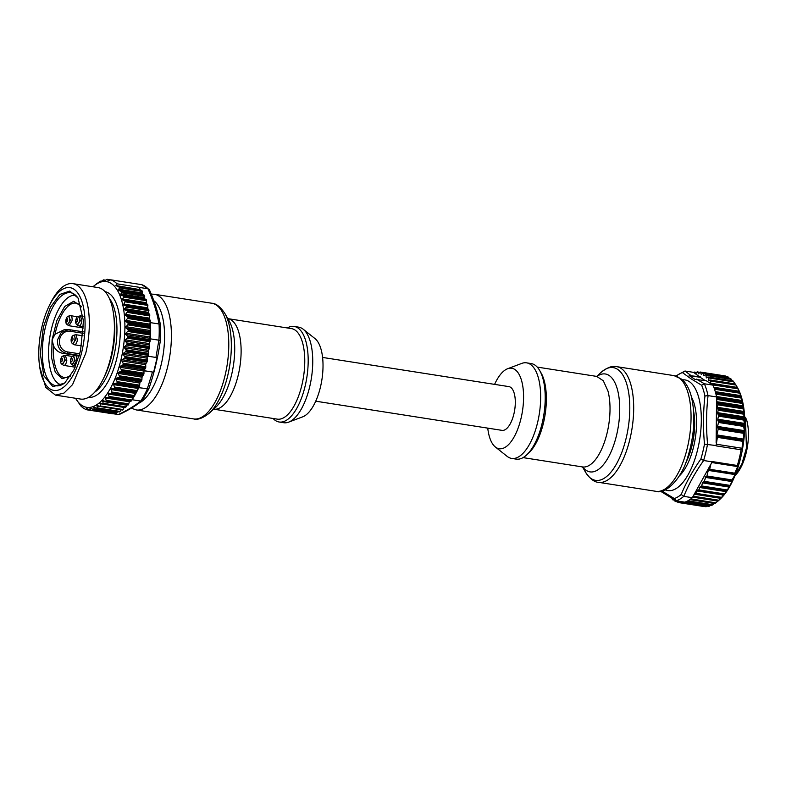 <?xml version="1.0" encoding="UTF-8"?>
<svg xmlns="http://www.w3.org/2000/svg" width="786" height="786" viewBox="0 0 786 786"><rect width="100%" height="100%" fill="white"/><g stroke="black" fill="none" stroke-linecap="round" stroke-linejoin="round"><path stroke-width="1.18" d="M150.46 322.643A66.181 27.972 98.9 0 1 150.627 326.976L149.635 324.844L150.283 322.073L150.46 322.643L159.037 323.979L160.462 325.09C158.408 313.526 154.714 301.745 149.369 289.729L141.775 284.67L132.903 283.284M149.075 289.287L147.945 288.767C153.299 300.763 156.974 312.494 158.988 323.97M160.472 325.188L160.364 340.309L158.87 340.181L155.952 357.453L157.131 357.542L153.643 372.2L143.956 370.776M132.107 399.73L132.412 397.185L134.023 396.724A66.181 27.972 98.9 0 1 132.107 399.73L140.684 401.076L142.178 400.673L148.8 388.864L138.719 387.685L139.26 386.486A66.181 27.972 98.9 0 0 139.515 385.897L139.682 385.179L117.104 381.642L117.173 382.399A66.181 27.972 98.9 0 1 116.927 382.988L113.469 383.902L114.668 387.803A66.181 27.972 98.9 0 1 114.392 388.343L110.934 388.893L111.976 392.735A66.181 27.972 98.9 0 1 111.691 393.226L108.252 393.403L109.146 397.146A66.181 27.972 98.9 0 1 108.851 397.578L105.442 397.372L106.208 400.988A66.181 27.972 98.9 0 1 105.717 401.558L103.143 400.683L102.878 404.043L100.461 403.189L100.058 406.509L97.287 405.488L97.14 408.425L93.917 407.148L94.065 409.732L90.115 408.032L90.587 410.321L86.598 408.386L86.981 409.83L109.352 413.269M109.549 413.298L119.138 414.546C128.432 410.233 136.116 405.615 142.187 400.673M94.458 285.515L99.616 281.634L100.343 281.182L100.294 281.938L103.506 279.885L104.017 281.044L107.093 279.305L108.527 280.838L110.718 279.806A66.181 27.972 98.9 0 1 116.976 283.815L139.319 287.312A66.181 27.972 98.9 0 1 139.427 287.43L147.945 288.767M132.922 283.265A66.181 27.972 98.9 0 1 133.05 283.304L110.718 279.806M116.976 283.815L115.847 285.524L140.114 289.641L139.427 287.43M115.847 285.524L119.826 287.46L118.185 290.113L122.135 291.812L120.631 294.956L123.854 296.234L122.429 299.888L125.2 300.92L123.824 305.047L126.241 305.911L126.281 307.11L124.679 308.623L124.768 309.831L127.342 310.716A66.181 27.972 98.9 0 1 127.46 311.678L125.053 315.019L128 317.122L150.332 320.619L149.202 318.615L149.802 315.176A66.181 27.972 98.9 0 0 149.674 314.213L148.692 313.585L148.78 309.438L147.797 308.81L147.689 304.437L146.461 303.651L146.294 299.741L144.703 298.729L144.536 295.32L142.305 293.885L142.178 290.958L140.114 289.641M128 317.122A66.181 27.972 98.9 0 1 128.039 317.77L125.475 321.061L128.295 323.478A66.181 27.972 98.9 0 1 128.305 324.156L125.583 327.359L128.265 330.071A66.181 27.972 98.9 0 1 128.236 330.778L125.387 333.844L127.912 336.83A66.181 27.972 98.9 0 1 127.853 337.538L124.876 340.446L127.244 343.669A66.181 27.972 98.9 0 1 127.155 344.386L124.06 347.098L126.261 350.527A66.181 27.972 98.9 0 1 126.143 351.244L122.94 353.71L124.974 357.316A66.181 27.972 98.9 0 1 124.827 358.023L121.545 360.234L123.412 363.977A66.181 27.972 98.9 0 1 123.235 364.655L119.885 366.581L121.575 370.422A66.181 27.972 98.9 0 1 121.368 371.08L117.969 372.682L119.492 376.582A66.181 27.972 98.9 0 1 119.256 377.211L115.817 378.479L117.104 381.642M150.637 327.654A66.181 27.972 98.9 0 1 150.598 333.569L149.743 331.142L150.637 327.654L128.305 324.156M127.912 336.83L150.244 340.328L149.546 337.626L150.578 334.276A66.181 27.972 98.9 0 1 150.352 338.845L158.87 340.181M143.976 370.687L153.643 372.2M115.886 379.196L139.82 383.096L140.272 381.839L116.328 378.086M138.719 387.685A66.181 27.972 98.9 0 1 137 391.3L137.629 387.685L138.916 386.899M136.725 391.841A66.181 27.972 98.9 0 1 134.318 396.232L135.094 392.676L136.725 391.841L114.392 388.343M147.768 356.176L155.952 357.453M150.165 339.64L150.352 338.845M127.244 343.669L149.576 347.166L149.016 344.435L150.195 341.036A66.181 27.972 98.9 0 0 150.244 340.328M86.981 409.83A66.181 27.972 98.9 0 1 80.722 405.812L75.554 398.276A63.637 26.891 98.9 0 0 120.897 360.037A63.637 26.891 98.9 0 0 120.287 296.391A63.637 26.891 98.9 0 0 93.013 286.792L94.212 285.701M113.498 412.788L113.204 413.583L90.587 410.321M90.115 408.032L89.968 408.573L92.139 408.916M117.379 411.609L117.035 412.679L94.281 409.113L94.065 409.732M93.917 407.148L93.672 407.757L96.649 408.229M120.759 409.771L120.13 411.451L97.513 407.914L97.14 408.425M97.287 405.488L96.874 405.989L99.94 406.47M124.434 406.942L123.097 409.555L100.539 406.018L100.058 406.509M100.461 403.189L99.92 403.67L123.883 407.423M127.067 404.426L126.045 406.843L103.379 403.297L102.878 404.043M103.143 400.683L102.593 401.42L126.448 405.154M105.982 397.244L105.442 397.372M131.743 399.956L131.488 400.644A66.181 27.972 98.9 0 1 131.183 401.076L108.272 397.726M106.601 279.511L110.61 279.855L107.073 279.295M105.599 280.189L103.497 279.865L105.579 280.209M99.616 281.634L101.325 281.329L100.333 281.162M97.061 283.628L97.7 283.156L96.717 283.55M139.319 287.312L139.466 289.228M149.428 319.322L149.202 318.615M150.332 320.619A66.181 27.972 98.9 0 1 150.381 321.268L150.303 322.014L127.725 318.477M149.576 347.166A66.181 27.972 98.9 0 1 149.487 347.884L149.281 348.581L126.703 345.044M124.326 358.603L146.913 362.14L147.159 361.521L124.827 358.023L147.159 361.521A66.181 27.972 98.9 0 0 147.326 360.774L147.1 357.492L148.475 354.741A66.181 27.972 98.9 0 0 148.603 353.975L148.21 350.88L149.281 348.581M146.913 362.14L145.705 364.016L145.744 367.475A66.181 27.972 98.9 0 1 145.567 368.153L144.035 370.363L143.907 373.92A66.181 27.972 98.9 0 1 143.7 374.578L142.119 376.465L141.824 380.08A66.181 27.972 98.9 0 1 141.598 380.709L140.272 381.839M139.829 382.939L140.055 382.104M139.82 383.096L139.682 385.179M149.016 344.435L149.252 343.443M131.183 401.076L108.321 397.736M113.204 413.583L90.675 410.341M129.523 401.292L128.54 404.485A66.181 27.972 98.9 0 1 128.049 405.055L105.717 401.558M126.045 406.843L125.495 407.6L103.192 404.092M123.097 409.555L122.626 410.066L100.343 406.559M120.13 411.451L119.659 411.962L97.395 408.455M117.035 412.679L116.534 413.269L94.291 409.761M119.492 376.582L141.824 380.08L119.492 376.582M143.7 374.578L121.368 371.08L143.7 374.578M123.412 363.977L145.744 367.475L123.412 363.977M127.342 310.716L149.674 314.213M113.449 313.427L113.921 316.66A51.129 21.605 98.9 0 1 111.563 356.264A51.129 21.605 98.9 0 1 104.587 376.229L103.163 379.166A56.425 23.845 -81.1 0 0 110.846 357.129A56.425 23.845 -81.1 0 0 113.449 313.427A56.425 23.845 -81.1 0 0 98.004 287.578L72.941 283.648A56.425 23.845 98.9 0 1 85.772 353.199L72.558 384.619L64 393.069L55.482 395.132L45.755 387.419L39.644 366.59A52.014 21.979 98.9 0 1 42.041 326.308A52.014 21.979 98.9 0 1 49.135 305.99A52.014 21.979 98.9 0 1 77.922 293.198A52.014 21.979 98.9 0 1 81.813 351.764A52.014 21.979 98.9 0 1 58.891 389.895A52.014 21.979 98.9 0 1 39.644 366.59M55.482 395.132L80.545 399.062A56.425 23.845 -81.1 0 0 103.163 379.166M49.135 305.99L50.324 303.543A56.425 23.845 98.9 0 1 72.941 283.648M80.516 350.929L73.815 370.078L64.737 383.008L52.908 386.692L43.839 375.826L40.282 353.72L43.348 327.133L50.353 307.375L59.854 294.416L69.797 291.066L78.05 298.032L83.473 320.963L80.516 350.929M78.472 298.798A47.091 19.905 -81.1 0 0 70.583 292.726A47.091 19.905 -81.1 0 0 45.293 327.723A47.091 19.905 -81.1 0 0 56.012 385.769A47.091 19.905 -81.1 0 0 65.385 382.399M665.241 489.865A56.003 23.668 -81.1 0 0 698.223 447.096A56.003 23.668 -81.1 0 0 689.302 381.613A56.003 23.668 -81.1 0 0 682.464 379.864M679.183 476.07A45.313 19.149 -81.1 0 0 695.305 438.215A45.313 19.149 -81.1 0 0 691.533 397.254A45.313 19.149 -81.1 0 1 695.305 438.215A45.313 19.149 -81.1 0 1 679.183 476.07M661.92 491.034L674.319 498.54L676.176 500.81L660.623 491.299M672.806 499.847L674.722 500.142L675.076 501.36A66.181 27.972 -81.1 0 0 675.361 501.497L676.157 500.81L684.744 502.156A66.181 27.972 -81.1 0 0 686.826 501.35L711.89 505.27A66.181 27.972 -81.1 0 0 712.214 505.123L687.141 501.193A66.181 27.972 -81.1 0 0 689.912 499.572L714.975 503.492A66.181 27.972 -81.1 0 0 715.299 503.266L690.226 499.346A66.181 27.972 -81.1 0 0 692.319 497.695L683.741 496.359L681.226 494.482C686.158 482.457 692.712 470.627 700.896 458.995A64.295 27.176 98.9 0 0 704.472 444.139C703.018 427.82 703.175 411.785 704.944 396.016L708.009 395.613L716.586 396.95L716.822 398.138A66.181 27.972 -81.1 0 1 716.93 398.718L716.527 402.511L717.726 403.857A66.181 27.972 -81.1 0 1 717.844 404.829L717.254 407.295L718.227 410.194L717.638 412.67L718.512 416.138L717.775 419.223L718.512 422.455L717.549 426.434L718.168 429.323L716.822 434.913L717.372 437.34L716.105 445.564L704.472 444.139M692.319 497.695L692.633 497.116L718.05 501.036A66.181 27.972 -81.1 0 0 718.375 500.741L721.086 497.921A66.181 27.972 -81.1 0 0 721.577 497.341L726.824 490.916L732.09 481.582L732.071 479.932L735.136 474.606L734.772 473.192L737.681 466.599L737.337 465.489A66.181 27.972 -81.1 0 0 741.119 449.798L742.102 448.266L742.465 441.27L743.684 439.119L743.31 433.263L744.362 430.63L743.684 426.405L744.538 423.408L743.743 420.088L744.342 416.855L743.507 414.153L743.91 411.471L742.917 408.759A66.181 27.972 -81.1 0 0 742.799 407.777L743.389 406.568L742.004 402.648A66.181 27.972 -81.1 0 0 741.896 402.068L742.377 401.214L740.825 397.313A66.181 27.972 -81.1 0 0 740.677 396.792L741.07 396.301L739.351 392.469A66.181 27.972 -81.1 0 0 739.184 391.998L714.11 388.068A66.181 27.972 -81.1 0 0 712.941 385.12L704.364 383.774L701.623 385.228L690.815 378.665L682.425 372.593L684.979 371.021L693.547 372.358L700.218 377.309L689.175 375.58M692.633 497.116L712.185 461.854L703.608 460.508L700.886 458.995M700.336 376.828L689.175 375.59L694.991 379.412L706.152 380.65L711.114 383.922L712.332 383.814A66.181 27.972 -81.1 0 1 712.538 384.226L712.941 385.12M675.764 376.013L684.979 371.021M741.119 449.798L716.046 445.868A66.181 27.972 -81.1 0 0 716.105 445.564M712.185 461.854A66.181 27.972 -81.1 0 0 712.263 461.569L737.337 465.489M716.134 442.508L716.527 402.511M716.537 401.528L716.577 397.745L741.915 401.715M716.586 396.95A66.181 27.972 -81.1 0 0 715.751 393.393L740.825 397.313M740.677 396.792L715.614 392.862A66.181 27.972 -81.1 0 0 714.278 388.539L739.351 392.469M712.627 384.914L711.114 383.922M705.022 380.473L700.218 377.309M726.225 376.651L725.507 376.013A66.181 27.972 -81.1 0 0 725.213 375.944L725.114 376.189M729.477 378.42L728.288 377.084A66.181 27.972 -81.1 0 0 728.003 376.936L702.88 372.996L701.308 374.47L700.434 372.083A66.181 27.972 -81.1 0 0 700.139 372.014L698.548 373.812L697.526 371.729A66.181 27.972 -81.1 0 0 697.221 371.729L695.767 373.822M674.437 499.965L672.718 499.798L673.405 499.385M677.355 500.996L677.856 502.431A66.181 27.972 -81.1 0 0 678.161 502.5L679.183 501.281M680.145 501.429L680.764 502.785A66.181 27.972 -81.1 0 0 681.079 502.775L681.865 501.704M672.718 499.798A66.181 27.972 -81.1 0 1 672.433 499.572L672.217 498.697M683.358 501.93L683.761 502.421A66.181 27.972 -81.1 0 0 684.085 502.342L684.351 502.087M732.925 381.554L730.921 378.852A66.181 27.972 -81.1 0 0 730.656 378.636L705.484 374.667L703.951 375.816L703.215 373.154A66.181 27.972 -81.1 0 0 702.939 373.006M735.234 384.167L733.367 381.308A66.181 27.972 -81.1 0 0 733.122 381.023L708.048 377.093A66.181 27.972 -81.1 0 1 708.314 377.408L708.707 380.503L710.308 380.139A66.181 27.972 -81.1 0 1 710.534 380.493L710.721 383.656M739.145 391.772L714.032 387.842L739.538 392.067L737.602 388.156A66.181 27.972 -81.1 0 0 737.406 387.734L735.598 384.423A66.181 27.972 -81.1 0 0 735.382 384.069L710.004 380.041M710.662 383.234L737.337 387.41L736.885 386.624M712.047 383.637L737.406 387.734L712.214 383.656M694.804 493.588L696.013 493.991A66.181 27.972 -81.1 0 0 696.504 493.421L697.103 490.955L697.722 490.238L698.469 490.71L700.13 486.731L701.692 485.964L702.438 482.879L704.315 481.366L705.828 476.64L731.864 480.737L732.071 479.932L706.928 475.992L708.274 470.401L709.689 469.271L710.927 464.104M705.828 476.64L705.278 477.387L732.09 481.582L732.316 480.786M723.788 494.649L724.299 493.913L699.019 489.953M697.722 490.238L697.103 490.955L723.759 495.131L724.309 494.394M720.998 498.069L696.013 493.991M692.879 497.174L717.972 501.104L692.987 497.106A66.181 27.972 -81.1 0 0 693.301 496.811L694.185 494.325M715.299 503.266L717.923 501.055M712.214 505.123L714.916 503.089M683.761 502.421L708.834 506.351A66.181 27.972 -81.1 0 0 709.149 506.272L710.898 505.152M680.735 502.785L705.838 506.705A66.181 27.972 -81.1 0 0 706.142 506.705L707.302 506.125M702.93 506.046L702.93 506.351A66.181 27.972 -81.1 0 0 703.224 506.42L703.804 506.253M718.05 501.036L720.182 499.09A63.637 26.891 -81.1 0 0 743.065 445.701A63.637 26.891 -81.1 0 0 737.592 387.862L736.895 386.643M731.864 480.737L706.388 476.748L706.928 475.992M742.102 448.266L716.115 444.198M737.681 466.599L711.792 462.541M707.734 377.074L706.535 377.899L706.25 377.378L707.145 377.516M705.582 374.716A66.181 27.972 -81.1 0 1 705.867 374.942L706.25 377.378M695.374 373.556L694.529 372.092A66.181 27.972 -81.1 0 0 694.215 372.171L693.861 372.564M700.139 372.014L725.213 375.944L700.139 372.014M728.288 377.084L703.215 373.154L728.288 377.084M703.224 506.42L678.161 502.5L703.224 506.42M742.917 408.759L717.844 404.829M696.504 493.421L721.577 497.341M287.273 327.949A48.359 20.436 98.9 0 1 294.131 326.445A48.359 20.436 98.9 0 1 307.247 374.608A48.359 20.436 98.9 0 1 279.168 422.003A48.359 20.436 98.9 0 1 273.096 418.476M294.131 326.445L298.69 327.163A48.359 20.436 98.9 0 1 303.19 329.216A48.359 20.436 98.9 0 1 311.806 375.315A48.359 20.436 98.9 0 1 288.639 422.141A48.359 20.436 98.9 0 1 283.726 422.721L279.168 422.003M288.639 422.141L302.718 416.826A40.725 17.213 -81.1 0 0 322.231 377.398A40.725 17.213 -81.1 0 0 314.98 338.579L303.19 329.216M315.726 401.194L502.018 430.364A22.146 9.363 -81.1 0 0 513.995 413.554A22.146 9.363 -81.1 0 0 511.715 388.294A22.146 9.363 -81.1 0 0 508.876 386.614L322.584 357.434M487.752 428.134A40.725 17.213 -81.1 0 0 489.147 435.758A40.725 17.213 -81.1 0 0 495.357 446.998A40.725 17.213 -81.1 0 0 517.365 430.07A40.725 17.213 -81.1 0 0 521.747 381.22A40.725 17.213 -81.1 0 0 507.609 368.742A40.725 17.213 -81.1 0 0 494.6 384.374M507.609 368.742L521.688 363.427A48.359 20.436 98.9 0 1 526.61 362.847A48.359 20.436 98.9 0 1 538.479 378.243A48.359 20.436 98.9 0 1 535.089 431.337A48.359 20.436 98.9 0 1 511.637 458.415A48.359 20.436 98.9 0 1 507.137 456.361L495.357 446.998M511.637 458.415L516.196 459.122A48.359 20.436 -81.1 0 0 539.648 432.045A48.359 20.436 -81.1 0 0 543.038 378.96A48.359 20.436 -81.1 0 0 531.169 363.564L526.61 362.847M61.642 384.845A45.313 19.149 98.9 0 1 49.469 339.749A45.313 19.149 98.9 0 1 75.662 295.33M70.435 376.091L62.045 378.695L55.246 372.2L51.64 358.131L52.073 339.798L56.818 320.56L64.707 306.481L73.678 301.293L81.351 306.353M81.479 306.845A37.64 15.907 -81.1 0 0 76.114 303.16A37.64 15.907 -81.1 0 0 55.059 334.237L64.57 329.54L69.758 329.727A1.523 0.648 -81.1 0 1 69.797 329.737L68.421 329.619L61.21 332.478L57.496 339.896C57.182 347.196 60.237 351.696 66.643 353.425L62.821 353.346C58.586 352.521 55.492 350.016 53.536 345.82L52.073 339.798L55.059 334.237M53.536 345.82A37.64 15.907 -81.1 0 0 64.472 377.526A37.64 15.907 -81.1 0 0 70.701 375.659M62.821 353.346L79.209 355.891M690.098 452.343L689.224 452.205M691.719 446.762L690.639 446.586M693.39 438.834L692.348 438.676A36.402 15.386 -81.1 0 0 693.144 432.624L694.195 432.791M694.657 424.872L693.714 424.725M694.549 419.292L693.881 419.184M690.629 446.635L690.334 450.014L689.42 451.469M693.144 432.624L693.448 435.66L692.348 438.676M693.861 420.402L693.773 423.369M685.716 462.797A39.713 16.781 -81.1 0 0 686.669 460.969M694.038 413.927A39.713 16.781 -81.1 0 0 693.684 411.884M685.608 463.072A41.059 17.351 -81.1 0 0 686.483 461.343A41.059 17.351 -81.1 0 0 693.979 413.505A41.059 17.351 -81.1 0 0 693.665 411.599M735.077 475.363L741.896 463.917L746.435 448.079L745.442 417.327L744.666 417.209M734.989 475.589A34.869 14.738 -81.1 0 0 746.7 420.176L745.442 417.327M141.5 284.611A66.181 27.972 98.9 0 1 147.994 288.767M159.037 323.979A66.181 27.972 98.9 0 1 158.919 340.191M152.464 372.102L147.247 389.021M147.296 389.031A66.181 27.972 98.9 0 1 140.684 401.076M140.635 401.066C134.75 405.871 127.194 410.42 117.969 414.694M128.295 323.478L150.627 326.976M128.265 330.071L150.598 333.569M128.236 330.778L150.578 334.276M111.691 393.226L134.023 396.724M114.668 387.803L137 391.3M111.976 392.735L134.318 396.232M106.208 400.988L128.54 404.485M128.816 403.896L106.238 400.359M105.422 397.971L129.356 401.725M108.38 397.745L130.849 401.263M109.146 397.146L131.488 400.644M131.734 400.015L109.156 396.478M108.242 394.041L132.186 397.795M132.726 396.959L108.782 393.206M111.111 393.452L133.689 396.989M134.534 395.564L111.956 392.027M110.954 389.571L134.887 393.314M135.408 392.381L111.465 388.628M113.823 388.638L136.4 392.175M137.196 390.603L114.618 387.066M113.508 384.6L137.452 388.353M137.933 387.321L113.99 383.578M116.357 383.352L138.935 386.879M116.927 382.988L139.26 386.486M117.173 382.399L139.515 385.897M118.706 377.634L141.284 381.171M119.256 377.211L141.598 380.709M141.961 379.343L119.384 375.806M118.067 373.409L142.001 377.162M142.404 375.983L118.46 372.24M120.828 371.562L143.406 375.099M121.575 370.422L143.907 373.92M144.015 373.173L121.437 369.636M120.012 367.308L143.946 371.061M144.3 369.833L120.366 366.08M122.714 365.195L145.292 368.732M123.235 364.655L145.567 368.153M145.813 366.728L123.235 363.201M121.712 360.961L145.646 364.704M105.098 291.694A53.458 22.588 98.9 0 1 117.006 357.542A53.458 22.588 98.9 0 1 88.553 397.303M145.95 363.437L122.007 359.693M124.974 357.316L147.316 360.813M147.346 360.086L124.768 356.549M147.08 358.18L123.137 354.427M147.326 356.883L123.382 353.13M148.249 355.4L125.662 351.863M126.261 350.527L148.593 354.024M126.143 351.244L148.475 354.741M148.593 353.317L126.015 349.78M148.22 351.538L124.286 347.795M148.416 350.232L124.473 346.488M127.155 344.386L149.487 347.884M149.536 346.488L126.959 342.951M149.075 344.867L125.131 341.114M149.202 343.561L125.269 339.807M150.018 341.753L127.44 338.216M127.853 337.538L150.195 341.036M150.175 339.68L127.597 336.143M149.615 338.226L125.681 334.482M149.684 336.939L125.75 333.195M150.431 335.003L127.853 331.466M150.499 332.959L127.912 329.422M149.851 331.702L125.907 327.959M149.861 330.444L125.917 326.701M150.529 328.401L127.951 324.864M150.49 326.416L127.912 322.879M149.762 325.365L125.829 321.612M149.713 324.146L125.78 320.403M128.039 317.77L150.381 321.268M150.165 320.108L127.587 316.571M149.369 319.273L125.436 315.52M149.261 318.114L125.318 314.361M149.753 315.913L127.175 312.376M127.46 311.678L149.802 315.176M124.768 309.831L148.692 313.585M148.534 312.356L124.679 308.623M126.281 307.11L148.937 310.666M148.78 309.438L126.241 305.911M123.824 305.047L147.797 308.81M147.591 307.837L123.628 304.084M125.338 301.873L147.886 305.4M147.689 304.437L125.2 300.92M122.429 299.888L146.461 303.651M146.255 302.689L122.361 298.945M123.874 297.167L146.501 300.714M146.294 299.741L123.854 296.234M120.631 294.956L144.703 298.729M144.516 297.678L120.759 293.954M121.968 292.805L144.722 296.371M144.536 295.32L122.135 291.812M118.185 290.113L142.305 293.885M142.099 292.923L118.381 289.209M119.718 287.912L142.276 291.449M142.178 290.958L119.826 287.46M109.401 298.523A50.903 21.517 98.9 0 1 113.754 356.559A50.903 21.517 98.9 0 1 94.752 392.126M73.236 355.94L72.558 356.333A4.107 1.739 98.9 0 1 74.267 360.283A4.107 1.739 98.9 0 1 71.359 363.997L71.88 364.586L75.161 360.391L73.236 355.94L75.289 355.537A5.089 2.152 98.9 0 1 76.664 360.607L73.707 365.588L75.702 365.903M72.4 360.116C72.145 357.728 71.575 357.718 70.681 360.086C70.946 362.474 71.516 362.484 72.4 360.116M73.953 335.131L73.226 335.553A4.068 1.719 98.9 0 1 74.916 339.473A4.068 1.719 98.9 0 1 72.037 343.148L72.597 343.777L75.878 339.591L73.953 335.131L75.996 334.728L77.382 339.798A5.089 2.152 98.9 0 1 74.424 344.789L81.587 345.909M73.059 339.306C72.803 336.958 72.243 336.948 71.369 339.267C71.624 341.615 72.194 341.625 73.059 339.306M78.453 316.267L77.775 316.67A4.107 1.739 98.9 0 1 79.484 320.619A4.107 1.739 98.9 0 1 76.576 324.333L77.097 324.913L80.378 320.727L78.453 316.267L80.496 315.864L81.882 320.934A5.089 2.152 98.9 0 1 78.924 325.925L83.571 326.652M77.618 320.452C77.362 318.065 76.782 318.055 75.898 320.413C76.163 322.8 76.733 322.81 77.618 320.452M63.371 355.753L62.693 356.156A4.107 1.739 98.9 0 1 64.403 360.106A4.107 1.739 98.9 0 1 61.495 363.82L62.015 364.399L65.297 360.214L63.371 355.753L65.425 355.351L66.8 360.42A5.089 2.152 98.9 0 1 63.843 365.411L75.161 367.18M62.546 359.939C62.281 357.551 61.711 357.542 60.827 359.9C61.082 362.287 61.652 362.297 62.546 359.939M68.588 316.09L67.91 316.483A4.107 1.739 98.9 0 1 69.62 320.433A4.107 1.739 98.9 0 1 66.712 324.146L67.232 324.736L70.514 320.55L68.588 316.09L70.642 315.687A5.089 2.152 98.9 0 1 72.017 320.757L69.06 325.748L83.542 328.008M67.753 320.266C67.498 317.888 66.918 317.878 66.034 320.236C66.299 322.624 66.869 322.633 67.753 320.266M681.226 494.482A64.295 27.176 98.9 0 1 674.319 498.54M701.623 385.228A64.295 27.176 98.9 0 1 704.944 396.016M676.166 376.13A64.295 27.176 98.9 0 1 682.425 372.593M676.176 500.81A66.181 27.972 -81.1 0 0 683.741 496.359M683.791 496.369C688.742 484.156 695.364 472.199 703.657 460.517M703.608 460.508A66.181 27.972 -81.1 0 0 707.528 444.218M707.577 444.228C706.064 427.761 706.231 411.559 708.058 395.623M708.009 395.613A66.181 27.972 -81.1 0 0 704.364 383.774M690.668 375.315L685.028 371.021M704.413 383.784L696.475 379.137M694.814 372.289L696.573 372.564M697.791 372.004L699.746 372.309M725.507 376.013L700.434 372.083M700.68 372.426L725.989 376.396M701.711 374.234L701.092 374.136M703.431 373.566L728.75 377.526M704.482 375.531L703.755 375.413M675.695 501.37L677.512 501.655M678.495 502.293L680.548 502.608M706.142 506.705L681.079 502.775M681.403 502.5L706.722 506.459M684.97 502.077L709.719 505.958M709.149 506.272L684.085 502.342M690.825 498.904L715.85 502.824M730.921 378.852L705.848 374.932M706.034 375.403L731.344 379.363M733.367 381.308L708.294 377.388M708.451 377.909L733.76 381.878M708.559 379.992L709.748 380.178M710.259 380.08L735.323 384M735.598 384.423L710.534 380.493M710.652 381.072L735.971 385.042M737.602 388.156L712.538 384.226M712.627 384.855L737.936 388.815M713.816 387.272L739.194 391.241M714.513 389.237L739.655 393.167M715.27 391.634L740.805 395.633M740.677 396.508L715.525 392.568L741.09 396.547M715.938 394.11L741.09 398.05M716.488 396.498L742.141 400.516M716.577 397.49L742.367 401.528M742.004 402.648L716.93 398.718M741.896 402.068L716.822 398.138M716.92 399.435L742.23 403.405M716.537 401.675L743.183 405.851M716.685 402.766L743.35 406.942M717.53 403.395L742.849 407.364M742.799 407.777L717.726 403.857M743.91 411.471L717.254 407.295M717.412 408.524L743.998 412.689M743.477 412.945L718.08 408.966M718.227 410.194L743.507 414.153M744.342 416.855L717.638 412.67M717.697 413.8L744.391 417.975M743.743 418.967L718.453 415.008M718.512 416.138L743.743 420.088M744.538 423.408L717.775 419.223M717.834 420.353L744.46 424.519M743.802 425.295L718.453 421.325M718.512 422.455L743.684 426.405M744.362 430.63L717.549 426.434M717.638 427.604L744.126 431.76M743.576 432.143L718.08 428.154M718.168 429.323L743.31 433.263M743.684 439.119L716.822 434.913M716.891 436.043L743.34 440.189M742.642 440.74L717.343 436.78M717.372 437.34L742.465 441.27M734.772 473.192L709.689 469.271M709.434 469.645L734.733 473.604M735.244 473.791L708.795 469.655M708.274 470.401L735.136 474.606M729.496 485.306L704.315 481.366M703.804 482.123L729.162 486.092M729.585 486.298L702.949 482.132M702.438 482.879L729.202 487.074M726.922 489.914L701.692 485.964M701.181 486.721L726.47 490.68M726.824 490.916L700.13 486.731M699.619 487.487L726.323 491.663M698.558 490.7L723.739 494.649M695.826 494.119L720.978 498.059L695.748 494.129M694.254 494.198L720.9 498.363M718.905 500.24L693.586 496.28M718.375 500.741L693.301 496.811M712.774 504.74L687.838 500.839M139.102 403.051A53.458 22.588 -81.1 0 0 163.547 351.804A53.458 22.588 -81.1 0 0 153.801 300.665M131.272 408.199L136.283 409.938A58.547 24.739 -81.1 0 0 170.277 352.55A58.547 24.739 -81.1 0 0 154.4 294.259L211.768 303.239A58.547 24.739 98.9 0 1 227.645 361.54A58.547 24.739 98.9 0 1 193.661 418.918C197.699 420.107 202.896 418.201 209.233 413.19A57.054 24.111 -81.1 0 0 230.229 362.032A57.054 24.111 -81.1 0 0 224.855 313.467C220.345 306.756 215.983 303.347 211.768 303.239M209.233 413.19L215.521 407.453A49.547 20.937 -81.1 0 0 233.756 363.024A49.547 20.937 -81.1 0 0 229.09 320.845L224.855 313.467M227.822 318.635A45.814 19.365 98.9 0 1 240.231 364.262A45.814 19.365 98.9 0 1 213.645 409.172L277.281 419.135A45.814 19.365 98.9 0 0 303.877 374.224A45.814 19.365 98.9 0 0 291.459 328.607L227.822 318.635M527.553 454.043A45.814 19.365 -81.1 0 0 544.295 381.023A45.814 19.365 -81.1 0 0 540.424 371.876M582.947 466.992L582.524 466.933A45.814 19.365 -81.1 0 0 604.739 441.28A45.814 19.365 -81.1 0 0 607.951 390.986L603.304 380.768L596.702 376.406L537.231 367.091M582.721 466.972A49.547 20.937 -81.1 0 0 610.85 452.304A49.547 20.937 -81.1 0 0 617.501 389.758A49.547 20.937 -81.1 0 0 596.898 376.425M596.692 376.406L601.093 372.377A57.054 24.111 98.9 0 1 627.228 385.779A57.054 24.111 98.9 0 1 618.582 459.928A57.054 24.111 98.9 0 1 585.482 472.111L582.514 466.933L523.054 457.619M674.044 375.629L681.659 379.157C686.119 383.028 689.332 388.765 691.297 396.36C695.551 414.487 694.49 434.373 688.094 456.008C681.521 480.344 664.553 494.679 655.927 491.309A58.547 24.739 -81.1 0 0 684.311 458.533A58.547 24.739 -81.1 0 0 688.418 394.267A58.547 24.739 -81.1 0 0 674.044 375.629L616.676 366.649A58.547 24.739 98.9 0 1 631.05 385.287A58.547 24.739 98.9 0 1 626.943 449.553A58.547 24.739 98.9 0 1 598.559 482.329C594.344 482.221 589.991 478.812 585.482 472.111M79.347 355.41L66.643 353.425A1.523 0.648 98.9 0 0 67.498 351.922A10.434 9.442 -88.9 0 1 59.51 340.122A10.434 9.442 -88.9 0 1 70.209 331.26A1.523 0.648 -81.1 0 0 69.797 329.737L83.365 331.859L69.836 329.747M67.498 351.922L79.779 353.847M83.267 333.303L70.209 331.26M690.02 450.663L690.599 450.761M690.491 449.179L691.041 449.258M693.242 436.466L693.733 436.544M693.458 434.855L693.95 434.933M694.038 422.111L694.657 422.21M693.959 420.608L694.618 420.716M148.809 388.844C154.311 372.878 158.163 356.706 160.364 340.309M112.968 413.839L90.645 410.341M116.534 413.269L94.222 409.771M119.659 411.962L97.287 408.465M122.626 410.066L100.215 406.549M125.495 407.6L103.074 404.092M75.289 355.537L79.14 356.137M71.88 364.586L73.707 365.588M72.558 356.333C71.772 356.412 71.064 357.669 70.445 360.106C70.386 362.366 70.691 363.663 71.359 363.997M75.996 334.728L83.041 335.828M72.597 343.777L74.424 344.789M73.226 335.553C72.44 335.642 71.732 336.889 71.123 339.297C71.054 341.478 71.359 342.765 72.037 343.148M80.496 315.864L83.129 316.277M77.097 324.913L78.924 325.925M77.775 316.67C76.989 316.738 76.281 317.996 75.653 320.442C75.594 322.692 75.908 323.989 76.576 324.333M65.425 355.351L72.381 356.441M62.015 364.399L63.843 365.411M62.693 356.156C61.907 356.225 61.2 357.483 60.581 359.929C60.522 362.179 60.827 363.476 61.495 363.82M70.642 315.687L77.598 316.778M67.232 324.736L69.06 325.748M67.91 316.483C67.124 316.562 66.417 317.819 65.788 320.266C65.739 322.515 66.044 323.812 66.712 324.146M694.608 372.083L696.661 372.407M702.88 372.996L727.964 376.916M675.41 501.517L677.561 501.851M683.692 502.421L708.775 506.351M686.758 501.37L711.802 505.3M705.484 374.667L730.587 378.597M707.911 377.015L733.033 380.955M710.141 380.011L735.303 383.951M712.136 383.627L737.337 387.577M698.469 490.71L723.739 494.669M689.823 499.631L714.877 503.551M151.256 294.111L154.4 294.259M136.283 409.938L193.661 418.918M616.676 366.649C612.628 365.461 607.44 367.376 601.093 372.377M655.927 491.309L598.559 482.329"/></g></svg>
